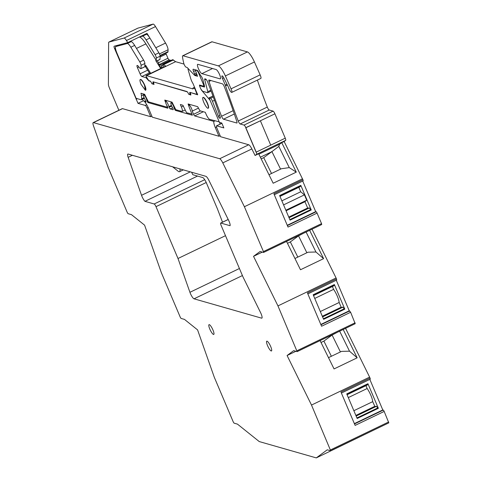 <?xml version="1.0" encoding="UTF-8"?>
<svg xmlns="http://www.w3.org/2000/svg" width="482" height="482" viewBox="0 0 482 482"><rect width="100%" height="100%" fill="white"/><g stroke="black" fill="none" stroke-linecap="round" stroke-linejoin="round"><path stroke-width="0.72" d="M122.518 108.643L93.46 122.609A5.429 1.241 -115.7 0 0 93.189 122.615L122.247 108.649A5.429 1.241 -115.7 0 1 122.518 108.643L150.709 116.71L147.052 108.095A2.717 0.621 -115.7 0 0 145.227 105.419L138.021 103.353L114.535 48.441A2.717 0.621 -115.7 0 1 114.144 46.218A2.717 0.621 -115.7 0 1 114.174 46.206L127.724 42.615L126.453 40.53A5.429 1.241 -115.7 0 0 124.061 38.066L108.932 42.073A5.429 1.241 -115.7 0 0 108.878 42.091A5.429 1.241 -115.7 0 0 108.625 42.784L108.402 84.302A5.429 1.241 -115.7 0 0 109.438 88.049L118.873 110.27M159.464 53.918L168.073 49.779A5.429 1.241 -115.7 0 0 165.555 43.061L155.511 26.57A5.429 1.241 -115.7 0 0 153.119 24.1L137.985 28.107A5.429 1.241 -115.7 0 0 137.936 28.125A5.429 1.241 -115.7 0 0 137.888 28.155M168.073 49.779L168.001 51.658L160.036 55.484M160.12 55.942L167.748 52.279A5.429 1.241 -115.7 0 0 168.001 51.658M165.856 53.189A2.717 0.621 -115.7 0 0 166.182 54.068L167.947 58.232A1.627 0.374 -115.7 0 0 169.043 59.84L170.351 60.214A1.627 0.374 -115.7 0 1 170.755 60.581M163.723 67.082L163.049 65.492A1.356 0.313 64.3 0 1 162.85 64.377A1.356 0.313 64.3 0 1 162.916 64.377L172.683 59.684A1.356 0.313 -115.7 0 0 172.616 59.684A1.356 0.313 -115.7 0 0 172.574 59.738M172.683 59.684L175.617 61.684L166.091 66.263L162.916 64.377M184.028 64.094L175.617 61.684M223.811 77.885L222.491 78.518A3.26 0.747 -115.7 0 1 222.021 75.855A3.26 0.747 -115.7 0 1 224.016 78.289L227.902 86.091A2.729 0.627 -115.7 0 1 228.444 87.363A4.073 0.934 -115.7 0 0 231.776 92.399L260.834 78.433A4.073 0.934 -115.7 0 0 260.642 76.132A4.073 0.934 -115.7 0 0 260.141 74.861L254.43 61.973A10.857 2.488 -115.7 0 0 247.417 51.917L212.05 41.795A5.429 1.241 -115.7 0 0 211.779 41.807L182.726 55.767A5.429 1.241 -115.7 0 0 182.521 57.063A51.58 11.809 -115.7 0 0 183.744 63.202A2.717 0.621 -115.7 0 0 184.781 65.679A2.717 0.621 -115.7 0 0 185.998 67.131L187.118 67.45L194.252 74.981A1.627 0.374 -115.7 0 0 194.499 75.162L194.758 75.234A1.627 0.374 -115.7 0 0 194.836 75.234A1.627 0.374 -115.7 0 0 194.601 73.897L193.559 71.45L195.608 70.462M257.37 80.096A190.022 43.513 -115.7 0 0 267.293 107.064A2.717 0.621 -115.7 0 0 269.233 110.017L240.175 123.982A2.717 0.621 -115.7 0 1 238.241 121.03A190.022 43.513 -115.7 0 1 226.245 87.911A190.022 43.513 -115.7 0 1 226.227 87.851A190.022 43.513 -115.7 0 1 225.57 85.868A2.717 0.621 -115.7 0 0 225.281 85.091L222.491 78.518M303.051 180.87A1.356 0.313 -115.7 0 0 303.118 180.87A1.356 0.313 -115.7 0 0 302.919 179.762L284.133 141.509L285.675 140.364A2.717 0.621 -115.7 0 0 285.26 138.159L274.921 113.8A2.717 0.621 -115.7 0 0 273.095 111.125L269.233 110.017M302.919 179.762L273.866 193.722L288.013 227.064L317.072 213.098A1.356 0.313 -115.7 0 0 316.156 211.761L315.686 211.622L302.714 181.063M317.072 213.098L321.542 223.636L263.431 251.568L244.398 206.724L222.792 162.892A5.429 1.241 -115.7 0 0 219.696 158.741L93.46 122.609M263.624 252.417L321.705 224.528L321.542 223.636M312.017 229.179L336.068 277.969L277.957 305.901L253.526 256.334L260.111 251.477L263.534 252.46L263.431 251.568M307.847 293.906L336.677 280.048L336.544 279.09A1.356 0.313 -115.7 0 0 336.532 279.06L336.068 277.969M336.273 280.241L349.245 310.8L320.819 324.464M297.183 351.589L355.204 323.705L350.577 312.149A1.356 0.313 -115.7 0 0 350.559 312.119L349.245 310.8M355.204 323.705L297.147 351.631L293.665 350.655L287.085 355.511L295.876 351.288M345.576 328.356L369.616 377.123L311.505 405.055L287.085 355.511M370.158 379.207A1.356 0.313 -115.7 0 0 370.224 379.207A1.356 0.313 -115.7 0 0 370.031 378.099L369.616 377.123M369.827 379.4L382.798 409.959L383.268 410.098A1.356 0.313 -115.7 0 1 384.178 411.435L388.811 422.865L330.736 450.754M311.505 405.055L330.7 450.791L327.242 449.82L316.288 457.9L375.11 429.444M316.288 457.9L259.238 441.566L237.451 424.118L234.047 423.142L233.318 422.069L214.279 377.219L197.578 329.893L184.479 319.397L181.051 318.415L180.322 317.349L161.289 272.505L144.582 225.148L131.478 214.659L128.055 213.677L127.326 212.604L108.287 167.76L93.514 125.886A5.429 1.241 -115.7 0 1 93.189 122.615M219.744 115.584L218.304 116.27L212.466 101.274A2.717 0.621 -115.7 0 0 210.52 98.304L209.049 97.882L219.437 122.356L221.768 123.018L223.847 127.923L216.641 125.856A2.717 0.621 -115.7 0 0 216.502 125.862A2.717 0.621 -115.7 0 0 216.894 128.085L220.557 136.707L248.748 144.775L219.696 158.741M145.654 100.979L144.486 101.545A8.146 1.868 -115.7 0 1 148.619 108.54L152.276 117.162L218.985 136.255L220.129 135.707M150.709 116.71L151.854 116.162M138.021 103.353L143.256 100.834L142.545 99.165M136.249 99.184L137.328 98.665M136.057 99.129L137.135 98.611M127.724 42.615L147.016 33.342L155.794 47.754L165.555 43.061M158.933 64.239A1.627 0.374 -115.7 0 0 159.277 64.534L160.59 64.907A1.627 0.374 64.3 0 1 161.476 66.064L162.326 67.739M173.478 59.913L163.711 64.606M192.933 88.061L193.035 88.953L146.558 75.65L165.85 66.377A2.759 0.633 64.3 0 0 165.471 66.239L146.179 75.511A2.759 0.633 -115.7 0 0 146.118 76.379L148.751 80.584L150.023 80.952A2.717 0.621 -115.7 0 1 151.848 83.627L153.415 84.073A2.717 0.621 -115.7 0 1 153.023 81.85A2.717 0.621 -115.7 0 1 153.155 81.844L186.853 91.496A2.717 0.621 -115.7 0 1 188.679 94.171L190.245 94.617A2.717 0.621 -115.7 0 1 189.854 92.393A2.717 0.621 -115.7 0 1 189.992 92.387L197.03 94.388L195.047 89.206L194.499 88.513L192.933 88.061L194.638 87.242M195.403 89.031L195.047 89.206M209.049 97.882L212.954 96.008M218.304 116.27A1.627 0.374 -115.7 0 0 219.473 118.06L220.099 118.235A2.717 0.621 -115.7 0 0 220.238 118.235A2.717 0.621 -115.7 0 0 220.141 116.795A190.022 43.513 -115.7 0 0 207.664 82.03A2.717 0.621 -115.7 0 0 205.724 79.066L204.94 78.837A2.717 0.621 -115.7 0 0 204.802 78.843A2.717 0.621 -115.7 0 0 204.784 79.873L207.766 91.664A2.717 0.621 -115.7 0 1 207.742 92.695A2.717 0.621 -115.7 0 1 207.609 92.695L202.669 91.285L201.283 89.646A1.627 0.374 -115.7 0 1 200.512 88.302L199.988 87.067A1.627 0.374 -115.7 0 1 199.753 85.736A1.627 0.374 -115.7 0 1 199.831 85.73L204.326 87.019A2.717 0.621 -115.7 0 0 204.458 87.013A2.717 0.621 -115.7 0 0 204.482 85.989L202.88 79.657A2.717 0.621 -115.7 0 0 201.331 76.421A11.128 2.549 -115.7 0 1 198.584 72.047A2.717 0.621 -115.7 0 0 197.222 70.342L193.306 69.221A2.717 0.621 -115.7 0 0 193.168 69.227A2.717 0.621 -115.7 0 0 193.559 71.45M212.05 41.795L182.997 55.761A5.429 1.241 -115.7 0 0 182.726 55.767M182.997 55.761L218.358 65.883A10.857 2.488 -115.7 0 1 225.377 75.939L231.583 90.098A4.073 0.934 -115.7 0 1 231.776 92.399M258.864 154.204L279.608 144.232L281.747 142.654L296.285 172.134L273.18 183.238L258.647 153.758L255.074 155.475L256.623 154.33A2.717 0.621 -115.7 0 0 256.207 152.125L285.26 138.159L270.733 145.142L260.394 120.783L274.921 113.8L245.868 127.766A2.717 0.621 -115.7 0 0 244.043 125.091L240.175 123.982M245.868 127.766L256.05 152.077L245.712 127.718L260.394 120.783L270.733 145.142L256.207 152.125L245.868 127.766M281.747 142.654L284.133 141.509M255.074 155.475L251.851 148.932A5.429 1.241 -115.7 0 0 248.748 144.775M302.509 178.792L244.398 206.724M315.686 211.622L287.26 225.287M311.258 209.965L290.062 220.147L279.62 195.565L300.816 185.377L311.258 209.965L308.998 207.881L288.941 217.521M262.316 252.11L253.526 256.334M303.1 233.463L298.539 235.867L290.333 241.916L287.459 243.302M309.637 230.324L323.597 258.647L315.957 252.008L306.106 232.023M286.537 241.428L300.497 269.751L323.597 258.647M350.631 312.276L321.572 326.236L307.42 292.899L336.478 278.939M297.147 351.631L277.957 305.901M334.375 284.555L313.18 294.743L323.615 319.325L344.817 309.143L334.375 284.555L334.466 284.989L313.348 295.141M321.018 342.479L323.892 341.093L332.098 335.044L340.419 351.932M336.647 332.646L332.098 335.044M343.196 329.501L357.156 357.825L349.516 351.179L339.665 331.2M320.096 340.605L334.056 368.929L357.156 357.825M384.178 411.435L355.126 425.401L340.973 392.059L370.031 378.099M382.798 409.959L354.372 423.624M367.929 383.714L346.733 393.902L357.168 418.484L378.364 408.302L367.929 383.714L368.019 384.148L346.901 394.3M209.043 80.012A2.717 0.621 -115.7 0 0 208.911 80.018A2.717 0.621 -115.7 0 0 209.013 81.464A190.022 43.513 -115.7 0 0 221.551 116.258A2.717 0.621 -115.7 0 0 223.491 119.205L236.789 123.012A2.717 0.621 -115.7 0 0 236.921 123.006A2.717 0.621 -115.7 0 0 236.825 121.572A190.022 43.513 -115.7 0 0 224.353 86.802A2.717 0.621 -115.7 0 0 222.407 83.838L209.043 80.012M228.215 219.509L220.822 223.058L230.047 225.703A5.429 1.241 -115.7 0 0 228.564 220.208L208.971 180.473A5.429 1.241 -115.7 0 0 205.874 176.322L128.085 154.053A5.429 1.241 -115.7 0 0 127.814 154.059A5.429 1.241 -115.7 0 0 128.146 157.331L141.539 195.3A5.429 1.241 -115.7 0 0 144.949 201.337L154.174 203.982A2.717 0.621 -115.7 0 1 155.999 206.657L206.23 182.515M220.822 223.058A2.717 0.621 -115.7 0 0 220.69 223.064A2.717 0.621 -115.7 0 0 221.081 225.287L243.085 277.132L260.521 312.505A5.429 1.241 -115.7 0 1 261.859 318.15A5.429 1.241 -115.7 0 1 261.587 318.156L194.029 298.816A5.429 1.241 -115.7 0 1 189.926 292.297L178.003 258.497L155.999 206.657M270.685 346.522A5.429 1.241 -115.7 0 0 266.769 341.178A5.429 1.241 -115.7 0 0 267.552 345.624A5.429 1.241 -115.7 0 0 271.468 350.962A5.429 1.241 -115.7 0 0 270.685 346.522M209.827 329.098A5.429 1.241 -115.7 0 0 213.743 334.442A5.429 1.241 -115.7 0 0 212.96 329.995A5.429 1.241 -115.7 0 0 209.037 324.651A5.429 1.241 -115.7 0 0 209.827 329.098M197.909 64.335A5.157 1.181 -115.7 0 0 197.65 64.347A5.157 1.181 -115.7 0 0 198.602 69.04A5.157 1.181 -115.7 0 0 201.862 73.65L220.093 78.873A5.157 1.181 -115.7 0 0 220.352 78.861A5.157 1.181 -115.7 0 0 219.4 74.168A5.157 1.181 -115.7 0 0 216.141 69.559L197.909 64.335M190.161 104.528L189.004 105.082A3.531 0.807 -115.7 0 1 190.968 107.341A3.531 0.807 -115.7 0 1 192.222 111.107L193.577 114.306A1.627 0.374 -115.7 0 0 194.674 115.909L213.845 121.398A8.146 1.868 -115.7 0 0 215.327 127.64L218.985 136.255M189.004 105.082A3.531 0.807 -115.7 0 0 188.848 105.425A3.531 0.807 -115.7 0 0 189.516 107.974L192.378 115.234L175.55 110.438L176.635 109.92M175.038 108.552L174.46 108.83A1.627 0.374 -115.7 0 0 175.55 110.438M174.46 108.83L174.177 108.173A3.531 0.807 -115.7 0 0 172.707 104.522A3.531 0.807 -115.7 0 0 171.002 102.732A3.531 0.807 -115.7 0 0 170.881 103.648A3.531 0.807 -115.7 0 0 172.61 107.721L172.887 108.384A1.627 0.374 -115.7 0 1 173.122 109.715A1.627 0.374 -115.7 0 1 173.044 109.721L170.224 108.914L172.622 107.757M171.706 106.064L169.128 107.305A1.627 0.374 -115.7 0 0 170.224 108.914M169.128 107.305L168.851 106.649A3.531 0.807 -115.7 0 0 167.381 102.997A3.531 0.807 -115.7 0 0 165.669 101.202A3.531 0.807 -115.7 0 0 165.555 102.124A3.531 0.807 -115.7 0 0 167.278 106.197L167.561 106.859A1.627 0.374 -115.7 0 1 167.796 108.191A1.627 0.374 -115.7 0 1 167.718 108.191L148.125 102.588L149.203 102.064M147.613 100.702L147.028 100.979A1.627 0.374 -115.7 0 0 148.125 102.588M147.028 100.979L146.859 100.581A3.531 0.807 -115.7 0 0 145.456 96.858A3.531 0.807 -115.7 0 0 143.648 94.9A3.531 0.807 -115.7 0 0 143.497 95.581A3.531 0.807 -115.7 0 0 145.04 99.533L146.088 102.003L144.486 101.545M146.558 75.65A2.759 0.633 -115.7 0 0 146.179 75.511M260.352 157.216L271.74 151.74L263.72 157.656L261.172 158.879M279.608 144.232L278.813 146.383L271.74 151.74M296.285 172.134L289.272 167.609L278.813 146.383M289.272 167.609L281.38 168.742L268.974 174.707M279.976 196.397L300.256 186.648L300.816 185.377M298.828 187.335L300.714 191.782L304.431 194.861L306.703 200.205L304.931 201.723L307.877 208.423M290.333 241.916L297.816 257.099M298.539 235.867L306.859 252.755M315.957 252.008L308.004 252.207L294.942 258.485M313.535 295.574L333.815 285.826L334.466 284.989M332.387 286.513L333.598 289.369L314.746 298.43M322.319 316.264L341.172 307.203L339.165 302.485A9.773 2.235 -115.7 0 0 333.598 289.369M341.172 307.203L341.437 307.594M344.817 309.143L342.557 307.058L322.5 316.698M331.375 356.276L323.892 341.093M349.516 351.179L341.563 351.378L328.501 357.656M347.082 394.734L367.368 384.985L368.019 384.148M365.94 385.672L367.151 388.528A9.773 2.235 -115.7 0 1 372.719 401.645L374.99 406.754M378.364 408.302L376.105 406.218L356.053 415.858M178.003 258.497L225.492 235.674M197.536 176.069L144.949 201.337M214.924 120.88L213.845 121.398M192.222 111.107L198.518 108.082M174.177 108.173L174.761 107.89M168.851 106.649L171.423 105.407M146.859 100.581L147.444 100.304M144.552 85.41A5.971 1.368 -115.7 0 0 140.238 79.536A5.971 1.368 -115.7 0 0 141.106 84.422L145.413 90.303L144.552 85.41M190.764 94.37L190.245 94.617M153.933 83.826L153.415 84.073M207.248 103.359A5.971 1.368 -115.7 0 0 202.934 97.485A5.971 1.368 -115.7 0 0 203.796 102.371A5.971 1.368 -115.7 0 0 208.11 108.245A5.971 1.368 -115.7 0 0 207.248 103.359M280.566 169.134L271.848 151.45M271.523 173.484L263.72 157.656M289.025 217.719L309.311 207.971M288.76 217.087L307.612 208.025M286.079 210.779L304.931 201.723M285.85 210.23L306.703 200.205M283.579 204.886L304.431 194.861M281.862 200.837L300.714 191.782M339.165 302.485L320.313 311.547M322.585 316.897L342.871 307.148M348.299 397.59L367.151 388.528M372.719 401.645L353.866 410.706M355.867 415.424L374.719 406.362M356.138 416.056L376.418 406.308M222.521 222.184L217.328 208.652L206.398 182.913A5.429 1.241 -115.7 0 0 202.753 177.563L192.83 174.719A5.429 1.241 -115.7 0 1 191.649 172.249M166.832 105.438L167.326 107.251L148.366 101.823L144.612 94.291L140.955 93.243A8.688 1.988 -115.7 0 1 141.455 95.683L141.648 98.792A5.971 1.368 -115.7 0 1 141.371 99.726A5.971 1.368 -115.7 0 1 141.075 99.738L136.135 98.328L116.993 53.225A8.146 1.868 -115.7 0 1 115.819 46.555A8.146 1.868 -115.7 0 1 115.891 46.525L127.248 43.519L131.062 41.687A8.146 1.868 64.3 0 1 134.647 45.392L143.63 60.142A2.717 0.621 64.3 0 1 144.889 63.497L144.799 65.883L145.757 65.425L145.721 66.251L140.913 68.667L140.069 68.444L137.828 65.648L137.207 65.468A2.717 0.621 -115.7 0 0 137.069 65.474A2.717 0.621 -115.7 0 0 137.46 67.697L140.063 73.824A2.717 0.621 -115.7 0 0 141.889 76.499L145.733 77.602A2.717 0.621 -115.7 0 1 146.167 77.927L148.649 80.602A2.717 0.621 -115.7 0 0 149.077 80.928L150.511 81.338M143.178 35.192L146.305 34.361A8.146 1.868 -115.7 0 1 149.89 38.066L158.873 52.815A2.717 0.621 -115.7 0 1 160.132 56.171L160.012 59.382L156.15 61.244M159.964 59.509L156.192 61.316L160.012 59.382M162.344 67.745L160.94 67.341A2.717 0.621 -115.7 0 1 159.12 64.666L157.439 60.72M165.712 102.799L164.778 100.081L172.044 102.142L175.791 109.679L181.907 111.426A5.429 1.241 -115.7 0 0 182.172 111.414A5.429 1.241 -115.7 0 0 181.389 106.974L180.352 104.522L182.859 105.239L186.606 112.77L192.113 114.095M219.226 121.856L209.652 119.367A5.429 1.241 -115.7 0 1 206.007 114.017L205.278 112.306L199.94 110.776L197.65 106.673L188.113 103.961L189.046 106.679M210.134 100.437A1.627 0.374 -115.7 0 0 209.821 99.991L201.651 90.321A1.627 0.374 -115.7 0 1 200.988 89.23M204.428 85.76L203.603 86.157A2.717 0.621 -115.7 0 1 203.464 86.157L199.626 85.061A1.627 0.374 -115.7 0 0 199.548 85.061A1.627 0.374 -115.7 0 0 199.705 86.206M203.603 86.157A2.717 0.621 -115.7 0 0 203.211 83.934L198.632 73.15A2.717 0.621 -115.7 0 0 196.807 70.474L195.867 70.203A2.717 0.621 -115.7 0 0 195.734 70.209A2.717 0.621 -115.7 0 0 196.126 72.427L197.53 76.258L195.065 75.572L197.054 74.62M194.577 75.186L194.656 75.27A2.717 0.621 -115.7 0 0 195.065 75.572M188.275 68.673A2.717 0.621 -115.7 0 0 188.155 68.685A2.717 0.621 -115.7 0 0 188.191 69.926L190.727 78.56A5.513 1.259 -115.7 0 0 193.071 83.681L197.656 94.815L190.679 92.586M190.86 94.972L190.36 92.743M190.77 95.014L188.709 94.177M188.197 93.171L188.637 94.068M187.54 92.128L187.89 92.64M153.848 82.042L187.341 91.881M153.523 82.199L153.993 84.471L151.878 83.633M151.366 82.627L151.806 83.525M150.709 81.585L151.059 82.097M127.248 43.519A8.146 1.868 -115.7 0 1 130.833 47.224L139.822 61.973A2.717 0.621 -115.7 0 1 141.081 65.329L140.961 68.54M208.11 108.245L208.345 108.131A5.971 1.368 -115.7 0 0 207.483 103.244A5.971 1.368 -115.7 0 0 203.169 97.37L202.934 97.485M145.413 90.303L145.654 90.188A5.971 1.368 -115.7 0 0 144.787 85.296A5.971 1.368 -115.7 0 0 140.479 79.422L140.238 79.536M127.935 42.518L131.062 41.687M139.364 37.024L142.491 36.192A8.146 1.868 64.3 0 1 146.076 39.898L155.065 54.647A2.717 0.621 64.3 0 1 156.325 58.003L156.234 60.395L145.889 43.898A16.286 3.729 64.3 0 0 139.274 37.066M160.717 68.522L155.758 60.624L156.234 60.395M144.449 94.243L141.455 95.683M144.088 97.623L141.648 98.792M140.943 68.625L145.721 66.251M150.715 73.33L145.757 65.425M145.377 66.516L149.902 73.722M172.61 166.796L178.105 171.2A10.857 2.488 -115.7 0 0 179.527 171.688A10.857 2.488 -115.7 0 0 179.9 168.887M144.949 101.316L143.256 100.834M216.641 125.856L221.877 123.338A2.717 0.621 -115.7 0 0 221.744 123.344L216.502 125.862M219.563 122.392A8.146 1.868 -115.7 0 0 220.16 124.109M147.052 108.095L148.179 107.552M146.703 104.708L145.227 105.419M114.535 48.441L115.451 48.001M155.511 26.57L126.453 40.53M153.119 24.1L124.061 38.066M137.985 28.107L108.932 42.073M160.102 56.99L166.182 54.068M167.947 58.232L158.349 62.853M169.043 59.84L159.277 64.534M160.59 64.907L170.351 60.214M161.476 66.064L162.982 65.341M195.065 88.242L194.499 88.513M213.303 96.966L210.52 98.304M214.502 100.292L212.466 101.274M220.346 117.638L219.473 118.06M206.031 79.271L204.784 79.873M210.803 90.206L207.766 91.664M247.417 51.917L218.358 65.883M254.43 61.973L225.377 75.939M260.141 74.861L231.083 88.821M226.992 84.266L225.281 85.091M227.359 85.007L225.57 85.868M267.293 107.064L238.241 121.03M273.095 111.125L244.043 125.091M285.675 140.364L256.623 154.33M251.851 148.932L222.792 162.892M287.386 225.588L316.156 211.761M296.99 350.745L355.101 322.813M320.946 324.766L349.715 310.938M330.544 449.905L388.655 421.973M354.499 423.925L383.268 410.098M210.917 80.548L209.013 81.464M233.168 110.673L221.551 116.258M234.312 114.005L223.491 119.205M215.327 127.64L216.526 127.061M196.873 93.496L197.222 93.327M200.633 85.35L199.831 85.73M310.95 209.465L289.833 219.617M300.907 185.811L279.789 195.963M344.51 308.643L323.392 318.795M378.057 407.802L356.939 417.954M132.399 155.288L128.146 157.331M262.033 317.939L261.587 318.156M242.422 275.559L194.029 298.816M239.421 268.504L189.926 292.297M204.717 179.69L154.174 203.982M190.3 171.863L141.539 195.3M196.385 73.041L194.601 73.897M212.532 68.522L201.862 73.65M220.521 78.668L220.093 78.873M194.674 115.909L203.338 111.746M200.554 110.95L193.577 114.306M197.554 94.111L197.06 94.345M119.494 44.796L115.891 46.525M142.491 36.192L146.305 34.361M146.076 39.898L149.89 38.066M155.065 54.647L158.873 52.815M156.325 58.003L160.132 56.171M138.979 66.968L137.46 67.697M159.12 64.666L158.488 64.968M147.673 70.167L140.063 73.824M160.94 67.341L160.199 67.697M149.384 72.896L141.889 76.499M146.612 77.18L145.733 77.602M146.871 77.584L146.167 77.927M149.402 80.771L149.077 80.928M152.541 83.82L152.216 83.976M189.372 94.364L189.046 94.52M196.192 70.047L195.867 70.203M197.132 70.318L196.807 70.474M199.072 72.933L198.632 73.15M203.88 83.609L203.211 83.934M189.39 104.311L188.269 104.853M183.437 105.992L181.389 106.974M166.061 100.431L164.934 100.973M141.081 65.329L144.889 63.497M139.822 61.973L143.63 60.142M130.833 47.224L134.647 45.392M136.49 48.417L145.889 43.898M137.936 28.125L108.878 42.091M162.85 64.377L172.616 59.684M211.128 91.068L207.742 92.695M274.288 194.728L303.118 180.87M321.705 224.528L263.588 252.454M341.401 393.065L370.224 379.207M330.7 450.791L388.811 422.865M200.584 85.332L199.753 85.736M228.191 219.461L220.69 223.064M196.897 74.246L194.836 75.234M172.122 102.19L171.002 102.732M166.826 100.648L165.669 101.202M144.739 94.376L143.648 94.9M197.56 94.129L197.03 94.388M119.452 44.808L115.819 46.555M196.114 70.023L195.734 70.209M185.148 109.986L182.172 111.414M144.383 98.286L141.371 99.726M145.672 66.377L140.913 68.667M183.323 169.863L179.527 171.688"/></g></svg>
